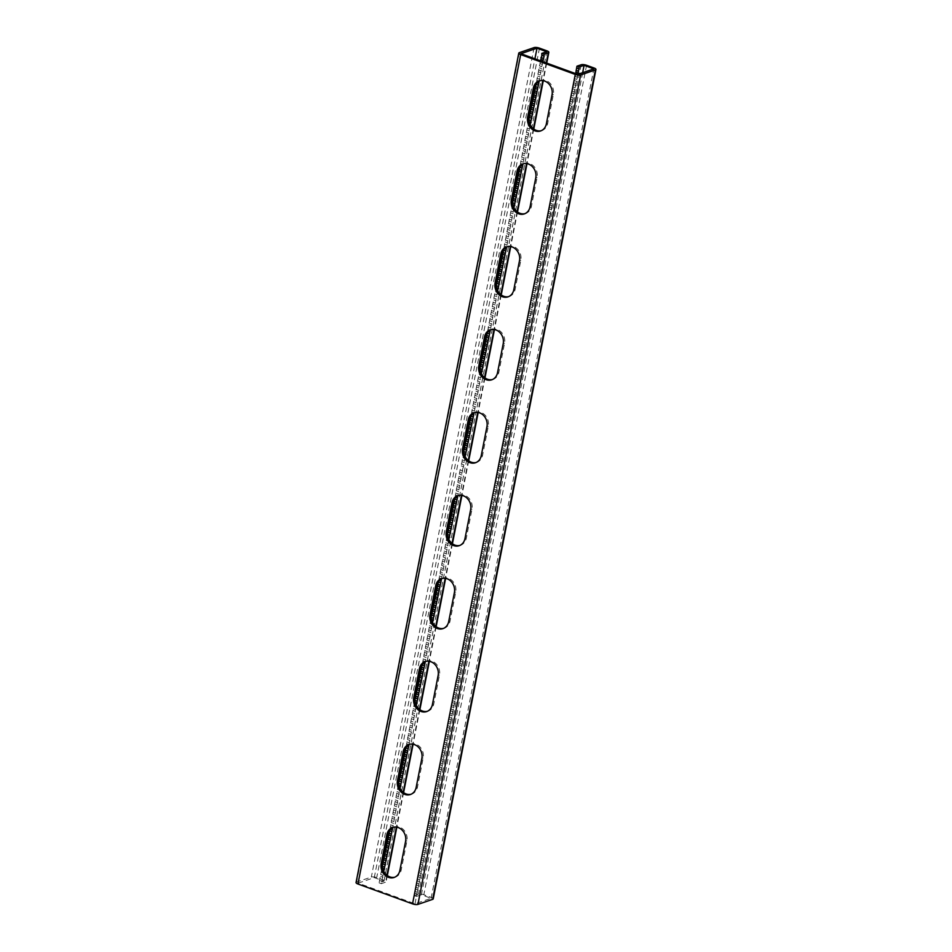 <?xml version="1.0" encoding="UTF-8"?>
<svg xmlns="http://www.w3.org/2000/svg" width="952" height="952" viewBox="0 0 952 952"><rect width="100%" height="100%" fill="white"/><g stroke="black" fill="none" stroke-linecap="round" stroke-linejoin="round"><path stroke-width="0.71" stroke-dasharray="4.76 3.57" d="M520.899 53.705L358.178 883.135L415.001 903.817L431.101 898.295L421.379 894.761L416.464 896.451L498.693 479.499L496.444 478.677L495.575 480.915L497.825 481.736M421.379 894.761L582.66 72.697M577.947 74.304L498.693 479.499M433.219 898.89A3.986 1.202 11.1 0 0 431.315 897.427L423.842 894.713A3.986 1.202 11.1 0 0 418.463 894.178L414.215 895.63L495.575 480.915M575.651 73.625L496.444 478.677M394.782 877.197A11.079 9.377 -108.9 0 0 395.473 876.994A11.079 9.377 -108.9 0 0 401.22 869.914L406.92 840.89A11.079 9.377 -108.9 0 0 403.731 829.906A11.079 9.377 -108.9 0 0 393.985 827.002A11.079 9.377 -108.9 0 0 393.319 827.264M411.062 794.254A11.079 9.377 -108.9 0 0 411.74 794.051A11.079 9.377 -108.9 0 0 417.5 786.971L423.188 757.947A11.079 9.377 -108.9 0 0 420.01 746.963A11.079 9.377 -108.9 0 0 410.252 744.059A11.079 9.377 -108.9 0 0 409.598 744.321M443.608 628.368A11.079 9.377 -108.9 0 0 444.286 628.165A11.079 9.377 -108.9 0 0 450.046 621.085L455.734 592.061A11.079 9.377 -108.9 0 0 452.557 581.077A11.079 9.377 -108.9 0 0 442.799 578.173A11.079 9.377 -108.9 0 0 442.144 578.435M459.875 545.425A11.079 9.377 -108.9 0 0 460.554 545.222A11.079 9.377 -108.9 0 0 466.313 538.142L472.013 509.118A11.079 9.377 -108.9 0 0 468.824 498.134A11.079 9.377 -108.9 0 0 459.078 495.23A11.079 9.377 -108.9 0 0 458.412 495.492M427.329 711.311A11.079 9.377 -108.9 0 0 428.019 711.108A11.079 9.377 -108.9 0 0 433.767 704.028L439.467 675.004A11.079 9.377 -108.9 0 0 436.278 664.02A11.079 9.377 -108.9 0 0 426.532 661.116A11.079 9.377 -108.9 0 0 425.865 661.378M415.001 903.817L577.733 74.387M539.772 80.777A11.079 9.377 71.1 0 1 540.438 80.515A11.079 9.377 71.1 0 1 550.197 83.419A11.079 9.377 71.1 0 1 553.374 94.403L547.674 123.427A11.079 9.377 71.1 0 1 541.926 130.507A11.079 9.377 71.1 0 1 541.248 130.71M523.505 163.72A11.079 9.377 71.1 0 1 524.159 163.458A11.079 9.377 71.1 0 1 533.917 166.362A11.079 9.377 71.1 0 1 537.106 177.346L531.406 206.37A11.079 9.377 71.1 0 1 525.647 213.45A11.079 9.377 71.1 0 1 524.968 213.653M490.958 329.606A11.079 9.377 71.1 0 1 491.613 329.344A11.079 9.377 71.1 0 1 501.371 332.248A11.079 9.377 71.1 0 1 504.56 343.232L498.86 372.256A11.079 9.377 71.1 0 1 493.1 379.336A11.079 9.377 71.1 0 1 492.422 379.539M474.691 412.549A11.079 9.377 71.1 0 1 475.345 412.287A11.079 9.377 71.1 0 1 485.103 415.191A11.079 9.377 71.1 0 1 488.281 426.175L482.593 455.199A11.079 9.377 71.1 0 1 476.833 462.279A11.079 9.377 71.1 0 1 476.155 462.482M507.226 246.663A11.079 9.377 71.1 0 1 507.892 246.401A11.079 9.377 71.1 0 1 517.65 249.305A11.079 9.377 71.1 0 1 520.827 260.289L515.139 289.313A11.079 9.377 71.1 0 1 509.38 296.393A11.079 9.377 71.1 0 1 508.701 296.596M431.101 898.295L593.822 68.865M417.333 894.214L415.084 893.392M417.273 892.298L415.024 891.488M414.215 895.63L416.464 896.451M419.772 881.778L417.523 880.957M419.713 879.862L417.476 879.041M418.904 884.003L416.655 883.194M420.582 877.625L418.344 876.804M420.522 875.709L418.285 874.9M421.391 873.484L419.154 872.663M421.343 871.568L419.094 870.747M422.212 869.331L419.963 868.51M422.152 867.415L419.915 866.606M423.021 865.189L420.784 864.368M422.974 863.274L420.724 862.452M423.842 861.036L421.593 860.215M423.783 859.12L421.534 858.311M424.651 856.895L422.402 856.074M424.592 854.979L422.355 854.158M425.461 852.742L423.223 851.921M425.413 850.826L423.164 850.017M426.282 848.601L424.033 847.78M426.222 846.685L423.985 845.864M427.091 844.448L424.854 843.627M427.031 842.532L424.794 841.723M427.9 840.307L425.663 839.486M427.853 838.391L425.603 837.57M428.721 836.153L426.472 835.332M428.662 834.238L426.425 833.428M429.53 832.012L427.293 831.191M429.483 830.096L427.234 829.275M430.352 827.859L428.102 827.038M430.292 825.943L428.043 825.134M431.161 823.718L428.912 822.897M431.101 821.802L428.864 820.981M431.97 819.565L429.733 818.744M431.922 817.649L429.673 816.84M432.791 815.424L430.542 814.603M432.732 813.508L430.482 812.687M433.6 811.271L431.363 810.449M433.541 809.355L431.304 808.546M434.409 807.129L432.172 806.308M434.362 805.213L432.113 804.392M435.231 802.976L432.981 802.155M435.171 801.06L432.934 800.251M436.04 798.835L433.803 798.014M435.98 796.919L433.743 796.098M436.861 794.682L434.612 793.861M436.801 792.766L434.552 791.957M437.67 790.541L435.421 789.72M437.611 788.625L435.373 787.804M438.479 786.388L436.242 785.567M438.432 784.472L436.183 783.663M439.3 782.246L437.051 781.425M439.241 780.331L436.992 779.509M440.11 778.093L437.872 777.272M440.05 776.178L437.813 775.368M440.919 773.952L438.682 773.131M440.871 772.036L438.622 771.215M441.74 769.799L439.491 768.978M441.68 767.883L439.443 767.074M442.549 765.658L440.312 764.837M442.49 763.742L440.252 762.921M443.37 761.505L441.121 760.684M443.311 759.589L441.062 758.78M444.179 757.364L441.93 756.543M444.12 755.448L441.883 754.627M444.989 753.211L442.751 752.389M444.941 751.295L442.692 750.485M445.81 749.069L443.561 748.248M445.75 747.153L443.501 746.332M446.619 744.916L444.382 744.095M446.559 743L444.322 742.191M447.428 740.775L445.191 739.954M447.38 738.859L445.131 738.038M448.249 736.622L446 735.801M448.19 734.706L445.952 733.897M449.058 732.481L446.821 731.66M448.999 730.565L446.762 729.744M449.88 728.328L447.63 727.506M449.82 726.412L447.571 725.602M450.689 724.186L448.44 723.365M450.629 722.27L448.392 721.449M451.498 720.033L449.261 719.212M451.45 718.117L449.201 717.296M452.319 715.892L450.07 715.071M452.26 713.976L450.01 713.155M453.128 711.739L450.891 710.918M453.069 709.823L450.832 709.002M453.937 707.598L451.7 706.777M453.89 705.682L451.641 704.861M454.758 703.445L452.509 702.624M454.699 701.529L452.462 700.708M455.568 699.303L453.33 698.482M455.508 697.388L453.271 696.567M456.389 695.15L454.14 694.329M456.329 693.234L454.08 692.413M457.198 691.009L454.949 690.188M457.138 689.093L454.901 688.272M458.007 686.856L455.77 686.035M457.96 684.94L455.71 684.119M458.828 682.715L456.579 681.894M458.769 680.799L456.52 679.978M459.637 678.562L457.4 677.741M459.578 676.646L457.341 675.825M460.447 674.421L458.209 673.599M460.399 672.505L458.15 671.684M461.268 670.267L459.019 669.446M461.208 668.352L458.971 667.531M462.077 666.126L459.84 665.305M462.017 664.21L459.78 663.389M462.898 661.973L460.649 661.152M462.839 660.057L460.589 659.236M463.707 657.832L461.458 657.011M463.648 655.916L461.411 655.095M464.517 653.679L462.279 652.858M464.469 651.763L462.22 650.942M465.338 649.526L463.088 648.717M465.278 647.622L463.029 646.801M466.147 645.385L463.91 644.563M466.087 643.469L463.85 642.648M466.956 641.231L464.719 640.422M466.908 639.327L464.659 638.506M467.777 637.09L465.528 636.269M467.718 635.174L465.48 634.353M468.586 632.937L466.349 632.128M468.527 631.033L466.29 630.212M469.407 628.796L467.158 627.975M469.348 626.88L467.099 626.059M470.217 624.643L467.967 623.834M470.157 622.739L467.92 621.918M471.026 620.502L468.789 619.681M470.978 618.586L468.729 617.765M471.847 616.349L469.598 615.539M471.787 614.445L469.538 613.623M472.656 612.207L470.407 611.386M472.597 610.292L470.359 609.47M473.465 608.054L471.228 607.245M473.418 606.15L471.169 605.329M474.286 603.913L472.037 603.092M474.227 601.997L471.99 601.176M475.096 599.76L472.858 598.951M475.036 597.856L472.799 597.035M475.905 595.619L473.668 594.798M475.857 593.703L473.608 592.882M476.726 591.466L474.477 590.657M476.666 589.562L474.429 588.741M477.535 587.324L475.298 586.503M477.487 585.409L475.238 584.587M478.356 583.171L476.107 582.362M478.297 581.267L476.048 580.446M479.165 579.03L476.916 578.209M479.106 577.114L476.869 576.293M479.975 574.877L477.737 574.068M479.927 572.973L477.678 572.152M480.796 570.736L478.547 569.915M480.736 568.82L478.499 567.999M481.605 566.583L479.368 565.774M481.545 564.679L479.308 563.858M482.414 562.442L480.177 561.62M482.367 560.526L480.117 559.705M483.235 558.288L480.986 557.479M483.176 556.385L480.938 555.563M484.044 554.147L481.807 553.326M483.997 552.231L481.748 551.41M484.865 549.994L482.616 549.185M484.806 548.09L482.557 547.269M485.675 545.853L483.426 545.032M485.615 543.937L483.378 543.116M486.484 541.7L484.247 540.891M486.436 539.796L484.187 538.975M487.305 537.559L485.056 536.738M487.245 535.643L484.996 534.822M488.114 533.406L485.877 532.596M488.055 531.502L485.817 530.68M488.923 529.264L486.686 528.443M488.876 527.348L486.627 526.527M489.745 525.111L487.495 524.302M489.685 523.207L487.448 522.386M490.554 520.97L488.317 520.149M490.494 519.054L488.257 518.233M491.375 516.817L489.126 516.008M491.315 514.913L489.066 514.092M492.184 512.676L489.935 511.855M492.125 510.76L489.887 509.939M492.993 508.523L490.756 507.713M492.946 506.619L490.697 505.798M493.814 504.382L491.565 503.56M493.755 502.466L491.506 501.644M494.623 500.228L492.386 499.419M494.564 498.324L492.327 497.503M495.433 496.087L493.195 495.266M495.385 494.171L493.136 493.35M496.254 491.934L494.005 491.125M496.194 490.03L493.957 489.209M497.063 487.793L494.826 486.972M497.003 485.877L494.766 485.056M497.884 483.64L495.635 482.831M418.142 890.072L415.893 889.251M418.083 888.156L415.845 887.335M418.951 885.919L416.714 885.098M358.178 883.135L374.267 877.613L383.989 881.159L379.075 882.837L382.335 866.225M389.689 830.406L398.614 783.282M405.968 747.463L414.882 700.339M422.236 664.52L431.161 617.396M438.515 581.577L447.428 534.453M454.782 498.634L460.435 468.122L461.303 465.897L463.553 466.706L462.684 468.943L460.435 468.122M463.707 451.51L461.303 465.897M479.975 368.567L471.062 415.691M496.254 285.624L487.329 332.748M512.521 202.681L503.608 249.805M528.8 119.738L519.875 166.862M540.51 60.833L536.143 83.919M383.989 881.159L546.722 51.729M356.048 882.54A3.986 1.202 -168.9 0 1 356.607 882.087L371.351 877.03A3.986 1.202 -168.9 0 1 376.73 877.566L384.215 880.291A3.986 1.202 -168.9 0 1 386.107 881.742A3.986 1.202 -168.9 0 1 385.56 882.207L381.312 883.658L383.763 871.306M542.759 61.654L539.213 81.027L536.976 80.206M530.216 124.819L522.945 163.97L520.696 163.149M513.937 207.762L506.654 246.949M497.67 290.705L490.399 329.856L488.162 329.035M481.391 373.648L474.108 412.835M465.123 456.591L463.553 466.706M455.615 494.921L457.852 495.742L462.684 468.943M441.561 578.721L448.856 539.534M423.069 660.807L425.306 661.628L432.577 622.477M409.015 744.607L416.31 705.42M390.522 826.693L392.76 827.514L400.03 788.363M374.267 877.613L534.917 58.798M379.943 880.612L382.18 881.421M379.884 878.696L382.133 879.505M381.312 883.658L379.075 882.837M381.514 870.402L383.704 871.199M389.654 828.93L390.582 829.263M390.463 824.777L392.712 825.598M391.332 822.552L393.581 823.361M391.272 820.636L393.521 821.445M392.153 818.399L394.39 819.22M392.093 816.483L394.33 817.304M392.962 814.257L395.199 815.067M392.902 812.342L395.151 813.151M393.771 810.104L396.02 810.926M393.723 808.188L395.961 809.01M394.592 805.963L396.829 806.772M394.533 804.047L396.77 804.856M395.401 801.81L397.65 802.631M395.342 799.894L397.591 800.715M396.21 797.669L398.46 798.478M396.163 795.753L398.4 796.562M397.032 793.516L399.269 794.337M396.972 791.6L399.221 792.421M397.841 789.375L400.09 790.184M397.781 787.459L399.971 788.256M405.921 745.987L406.849 746.32M406.79 743.75L409.039 744.571M406.742 741.834L408.979 742.655M407.611 739.609L409.848 740.418M407.551 737.693L409.788 738.502M408.42 735.456L410.657 736.277M408.36 733.54L410.609 734.361M409.229 731.314L411.478 732.124M409.182 729.399L411.419 730.208M410.05 727.161L412.287 727.982M409.991 725.245L412.24 726.067M410.859 723.02L413.108 723.829M410.8 721.104L413.049 721.913M411.669 718.867L413.918 719.688M411.621 716.951L413.858 717.772M412.49 714.726L414.727 715.535M412.43 712.81L414.679 713.619M413.299 710.573L415.548 711.394M413.239 708.657L415.488 709.478M414.12 706.432L416.357 707.241M414.06 704.516L416.25 705.313M422.2 663.044L423.128 663.377M423.009 658.891L425.247 659.712M423.878 656.666L426.127 657.475M423.818 654.75L426.068 655.559M424.687 652.513L426.936 653.334M424.64 650.597L426.877 651.418M425.508 648.371L427.745 649.181M425.449 646.456L427.698 647.265M426.317 644.218L428.567 645.039M426.258 642.303L428.507 643.124M427.139 640.077L429.376 640.886M427.079 638.161L429.316 638.971M427.948 635.924L430.185 636.745M427.888 634.008L430.137 634.829M428.757 631.783L431.006 632.592M428.709 629.867L430.947 630.676M429.578 627.63L431.815 628.451M429.519 625.714L431.756 626.535M430.387 623.489L432.636 624.298M430.328 621.573L432.517 622.37M438.467 580.101L439.396 580.434M439.336 577.864L441.585 578.685M439.277 575.948L441.526 576.769M440.157 573.723L442.394 574.532M440.098 571.807L442.335 572.616M440.966 569.57L443.204 570.391M440.907 567.654L443.156 568.475M441.776 565.428L444.025 566.238M441.728 563.513L443.965 564.322M442.597 561.275L444.834 562.096M442.537 559.36L444.774 560.181M443.406 557.134L445.655 557.943M443.346 555.218L445.595 556.028M444.215 552.981L446.464 553.802M444.167 551.065L446.405 551.886M445.036 548.84L447.273 549.649M444.977 546.924L447.226 547.733M445.845 544.687L448.094 545.508M445.786 542.771L448.035 543.592M446.666 540.546L448.904 541.355M446.607 538.63L448.797 539.427M454.747 497.158L455.663 497.491M455.556 493.005L457.793 493.826M456.424 490.78L458.662 491.589M456.365 488.864L458.614 489.673M457.234 486.627L459.483 487.448M457.186 484.711L459.423 485.532M458.055 482.485L460.292 483.295M457.995 480.57L460.244 481.379M458.864 478.332L461.113 479.153M458.805 476.416L461.054 477.238M459.673 474.191L461.922 475M459.626 472.275L461.863 473.084M460.494 470.038L462.731 470.859M380.752 876.459L383.002 877.28M380.705 874.543L382.942 875.364M381.573 872.318L383.811 873.127M576.805 81.372L574.556 80.551M575.936 83.597L573.687 82.788M576.745 79.456L574.508 78.635M575.984 85.513L573.747 84.704M575.115 87.751L572.878 86.929M575.175 89.666L572.937 88.845M574.306 91.892L572.057 91.083M574.365 93.808L572.116 92.999M573.497 96.045L571.248 95.224M573.544 97.961L571.307 97.14M572.676 100.186L570.438 99.377M572.735 102.102L570.486 101.293M571.866 104.339L569.617 103.518M571.926 106.255L569.677 105.434M571.045 108.48L568.808 107.671M571.105 110.396L568.868 109.587M570.236 112.633L567.999 111.812M570.296 114.549L568.047 113.728M569.427 116.775L567.178 115.965M569.475 118.691L567.237 117.881M568.606 120.928L566.369 120.107M568.665 122.844L566.428 122.023M567.797 125.069L565.548 124.26M567.856 126.985L565.607 126.176M566.987 129.222L564.738 128.401M567.035 131.138L564.798 130.317M566.166 133.363L563.929 132.554M566.226 135.279L563.977 134.47M565.357 137.516L563.108 136.695M565.417 139.432L563.168 138.611M564.536 141.658L562.299 140.848M564.596 143.573L562.358 142.764M563.727 145.811L561.49 144.99M563.786 147.727L561.537 146.905M562.918 149.952L560.668 149.143M562.965 151.868L560.728 151.059M562.096 154.105L559.859 153.284M562.156 156.021L559.919 155.2M561.287 158.246L559.038 157.437M561.347 160.162L559.098 159.353M560.478 162.399L558.229 161.578M560.526 164.315L558.288 163.494M559.657 166.54L557.42 165.731M559.716 168.456L557.467 167.647M558.848 170.694L556.599 169.873M558.907 172.609L556.658 171.788M558.027 174.835L555.789 174.026M558.086 176.751L555.849 175.941M557.217 178.988L554.98 178.167M557.277 180.904L555.028 180.083M556.408 183.129L554.159 182.32M556.456 185.045L554.219 184.236M555.587 187.282L553.35 186.461M555.647 189.198L553.409 188.377M554.778 191.423L552.529 190.614M554.837 193.339L552.588 192.53M553.969 195.576L551.72 194.755M554.016 197.492L551.779 196.671M553.148 199.718L550.91 198.909M553.207 201.634L550.958 200.824M552.338 203.871L550.089 203.05M552.398 205.787L550.149 204.966M551.517 208.012L549.28 207.203M551.577 209.928L549.34 209.119M550.708 212.165L548.471 211.344M550.768 214.081L548.519 213.26M549.899 216.306L547.65 215.497M549.947 218.222L547.709 217.413M549.078 220.459L546.841 219.638M549.137 222.375L546.9 221.554M548.269 224.601L546.02 223.791M548.328 226.516L546.079 225.707M547.459 228.754L545.21 227.933M547.507 230.67L545.27 229.849M546.638 232.895L544.401 232.086M546.698 234.811L544.449 234.002M545.829 237.048L543.58 236.227M545.889 238.964L543.64 238.143M545.008 241.189L542.771 240.38M545.068 243.105L542.83 242.296M544.199 245.342L541.962 244.521M544.258 247.258L542.009 246.437M543.39 249.483L541.141 248.674M543.437 251.399L541.2 250.59M542.569 253.637L540.331 252.815M542.628 255.552L540.391 254.731M541.759 257.778L539.51 256.969M541.819 259.694L539.57 258.885M540.95 261.931L538.701 261.11M540.998 263.847L538.761 263.026M540.129 266.072L537.892 265.263M540.189 267.988L537.939 267.179M539.32 270.225L537.071 269.404M539.379 272.141L537.13 271.32M538.511 274.366L536.262 273.557M538.558 276.282L536.321 275.473M537.69 278.519L535.452 277.698M537.749 280.435L535.5 279.614M536.88 282.661L534.631 281.851M536.928 284.577L534.691 283.767M536.059 286.814L533.822 285.993M536.119 288.73L533.882 287.909M535.25 290.955L533.013 290.146M535.31 292.871L533.06 292.062M534.441 295.108L532.192 294.287M534.488 297.024L532.251 296.203M533.62 299.249L531.383 298.44M533.679 301.165L531.43 300.356M532.811 303.402L530.562 302.581M532.87 305.318L530.621 304.497M532.001 307.544L529.752 306.734M532.049 309.459L529.812 308.65M531.18 311.697L528.943 310.876M531.24 313.613L528.991 312.791M530.371 315.838L528.122 315.029M530.419 317.754L528.182 316.945M529.55 319.991L527.313 319.17M529.61 321.907L527.372 321.086M528.741 324.132L526.504 323.323M528.8 326.048L526.551 325.239M527.932 328.285L525.683 327.464M527.979 330.201L525.742 329.38M527.111 332.427L524.873 331.617M527.17 334.342L524.921 333.533M526.301 336.58L524.052 335.758M526.361 338.495L524.112 337.674M525.492 340.721L523.243 339.912M525.54 342.637L523.303 341.827M524.671 344.874L522.434 344.053M524.731 346.79L522.481 345.969M523.862 349.027L521.613 348.206M523.921 350.931L521.672 350.122M523.041 353.168L520.803 352.347M523.1 355.084L520.863 354.263M522.231 357.321L519.994 356.5M522.291 359.225L520.042 358.416M521.422 361.462L519.173 360.641M521.47 363.378L519.233 362.557M520.601 365.616L518.364 364.794M520.661 367.52L518.423 366.71M519.792 369.757L517.543 368.936M519.851 371.673L517.602 370.852M518.983 373.91L516.734 373.089M519.03 375.814L516.793 375.005M518.162 378.051L515.924 377.23M518.221 379.967L515.972 379.146M517.352 382.204L515.103 381.383M517.412 384.108L515.163 383.299M516.531 386.345L514.294 385.524M516.591 388.261L514.354 387.44M515.722 390.498L513.485 389.677M515.782 392.402L513.533 391.593M514.913 394.64L512.664 393.819M514.961 396.556L512.723 395.734M514.092 398.793L511.855 397.972M514.151 400.697L511.914 399.888M513.283 402.934L511.034 402.113M513.342 404.85L511.093 404.029M512.473 407.087L510.224 406.266M512.521 408.991L510.284 408.182M511.652 411.228L509.415 410.407M511.712 413.144L509.463 412.323M510.843 415.381L508.594 414.56M510.903 417.285L508.654 416.476M510.022 419.523L507.785 418.702M510.082 421.438L507.844 420.617M509.213 423.676L506.976 422.855M509.272 425.58L507.023 424.77M508.404 427.817L506.155 426.996M508.451 429.733L506.214 428.912M507.583 431.97L505.345 431.149M507.642 433.874L505.405 433.065M506.773 436.111L504.524 435.29M506.833 438.027L504.584 437.206M505.964 440.264L503.715 439.443M506.012 442.168L503.775 441.359M505.143 444.405L502.906 443.584M505.203 446.321L502.953 445.5M504.334 448.559L502.085 447.737M504.393 450.463L502.144 449.653M503.513 452.7L501.276 451.879M503.572 454.616L501.335 453.795M502.704 456.853L500.466 456.032M502.763 458.757L500.514 457.948M501.894 460.994L499.645 460.173M501.942 462.91L499.705 462.089M501.073 465.147L498.836 464.326M501.133 467.051L498.896 466.242M500.264 469.288L498.015 468.467M500.324 471.204L498.075 470.383M499.455 473.442L497.206 472.62M499.502 475.345L497.265 474.536M498.634 477.583L496.397 476.762M577.555 75.303L575.317 74.494M577.614 77.219L575.377 76.41M539.415 67.77L541.664 68.58M538.546 69.996L540.784 70.817M539.356 65.855L541.605 66.664M538.606 71.912L540.843 72.733M537.737 74.149L539.974 74.958M537.785 76.065L540.034 76.874M536.916 78.29L539.165 79.111M536.107 82.443L537.035 82.776M527.967 123.915L530.157 124.712M528.027 125.831L530.264 126.64M527.158 128.056L529.395 128.877M527.206 129.972L529.455 130.793M526.337 132.209L528.586 133.018M526.397 134.125L528.646 134.934M525.528 136.35L527.765 137.171M525.587 138.266L527.824 139.087M524.719 140.503L526.956 141.312M524.766 142.419L527.015 143.228M523.897 144.644L526.147 145.466M523.957 146.56L526.194 147.381M523.088 148.798L525.325 149.607M523.148 150.714L525.385 151.523M522.267 152.939L524.516 153.76M522.327 154.855L524.576 155.676M521.458 157.092L523.707 157.901M521.517 159.008L523.755 159.817M520.649 161.233L522.886 162.054M519.828 165.386L520.756 165.719M511.7 206.858L513.89 207.655M511.748 208.774L513.997 209.583M510.879 210.999L513.128 211.82M510.938 212.915L513.176 213.736M510.07 215.152L512.307 215.961M510.129 217.068L512.366 217.877M509.26 219.293L511.498 220.114M509.308 221.209L511.557 222.03M508.439 223.446L510.688 224.255M508.499 225.362L510.736 226.171M507.63 227.587L509.867 228.409M507.678 229.503L509.927 230.325M506.809 231.741L509.058 232.55M506.869 233.656L509.118 234.466M506 235.882L508.249 236.703M506.059 237.798L508.297 238.619M505.191 240.035L507.428 240.844M505.238 241.951L507.487 242.76M504.37 244.176L506.619 244.997M504.429 246.092L506.678 246.913M503.56 248.329L504.489 248.662M495.421 289.801L497.61 290.598M495.48 291.717L497.717 292.526M494.612 293.942L496.849 294.763M494.671 295.858L496.908 296.679M493.79 298.095L496.04 298.904M493.85 300.011L496.099 300.82M492.981 302.236L495.23 303.057M493.041 304.152L495.278 304.973M492.172 306.389L494.409 307.198M492.22 308.305L494.469 309.114M491.351 310.53L493.6 311.352M491.41 312.446L493.66 313.267M490.542 314.684L492.779 315.493M490.601 316.599L492.838 317.409M489.733 318.825L491.97 319.646M489.78 320.741L492.029 321.562M488.911 322.978L491.161 323.787M488.971 324.894L491.208 325.703M488.102 327.119L490.339 327.94M487.281 331.272L488.209 331.605M479.153 372.744L481.343 373.541M479.201 374.66L481.45 375.469M478.332 376.885L480.582 377.706M478.392 378.801L480.641 379.622M477.523 381.038L479.76 381.847M477.583 382.954L479.82 383.763M476.714 385.179L478.951 386M476.762 387.095L479.011 387.916M475.893 389.332L478.142 390.142M475.952 391.248L478.19 392.057M475.084 393.473L477.321 394.295M475.143 395.389L477.38 396.21M474.263 397.627L476.512 398.436M474.322 399.542L476.571 400.352M473.453 401.768L475.702 402.589M473.513 403.684L475.75 404.505M472.644 405.921L474.881 406.73M472.692 407.837L474.941 408.646M471.823 410.062L474.072 410.883M471.883 411.978L474.132 412.799M471.014 414.215L471.942 414.548M462.874 455.687L465.064 456.484M462.934 457.603L465.171 458.412M462.065 459.828L464.302 460.649M462.125 461.744L464.362 462.565M461.256 463.981L463.493 464.79M540.177 61.701L542.414 62.523M540.224 63.617L542.473 64.438M581.196 64.748L418.463 894.178M594.048 67.997L431.315 897.427M586.563 65.283L423.842 894.713M401.22 869.914L399.888 870.378M406.92 840.89L405.576 841.342M433.767 704.028L432.422 704.492M439.467 675.004L438.122 675.456M450.046 621.085L448.701 621.549M455.734 592.061L454.401 592.513M466.313 538.142L464.969 538.606M472.013 509.118L470.669 509.57M417.5 786.971L416.155 787.435M423.188 757.947L421.855 758.399M546.293 62.939L542.83 80.623M533.382 128.734L526.551 163.565M517.115 211.677L510.284 246.508M500.835 294.632L494.005 329.452M484.568 377.575L477.737 412.394M468.301 460.518L461.458 495.337M452.022 543.461L445.191 578.28M435.754 626.404L428.912 661.223M419.475 709.347L412.644 744.167M403.208 792.29L396.377 827.109M386.928 875.233L385.56 882.207M519.328 52.657L356.607 882.087M534.084 47.6L371.351 877.03M539.463 48.136L376.73 877.566M546.936 50.861L384.215 880.291M553.374 94.403L552.029 94.855M547.674 123.427L546.341 123.891M520.827 260.289L519.483 260.741M515.139 289.313L513.794 289.777M504.56 343.232L503.215 343.684M498.86 372.256L497.515 372.72M488.281 426.175L486.936 426.627M482.593 455.199L481.248 455.663M537.106 177.346L535.762 177.798M531.406 206.37L530.062 206.834M394.128 877.458L395.473 876.994M392.64 827.466L393.985 827.002M426.674 711.572L428.019 711.108M425.187 661.581L426.532 661.116M442.942 628.629L444.286 628.165M441.454 578.637L442.799 578.173M459.221 545.686L460.554 545.222M457.733 495.695L459.078 495.23M410.395 794.515L411.74 794.051M408.908 744.523L410.252 744.059M546.722 63.094L543.271 80.694M533.786 129.044L527.003 163.637M517.507 211.987L510.724 246.58M501.24 294.93L494.457 329.523M484.973 377.873L478.178 412.466M468.693 460.816L461.91 495.409M452.426 543.759L445.631 578.352M436.147 626.702L429.364 661.295M419.88 709.645L413.085 744.238M403.6 792.588L396.817 827.181M387.333 875.531L386.107 881.742M539.094 80.979L540.438 80.515M540.581 130.971L541.926 130.507M506.547 246.865L507.892 246.401M508.035 296.857L509.38 296.393M490.28 329.808L491.613 329.344M491.767 379.8L493.1 379.336M474.001 412.752L475.345 412.287M475.488 462.743L476.833 462.279M522.827 163.922L524.159 163.458M524.314 213.914L525.647 213.45"/><path stroke-width="1.43" d="M582.66 72.697L584.1 65.331L579.185 67.009L577.947 74.304M534.917 58.798L536.999 48.183L546.722 51.729L541.795 53.407L541.855 55.323L544.104 56.144L544.044 54.228L548.293 52.765A3.986 1.202 -168.9 0 0 548.84 52.312A3.986 1.202 -168.9 0 0 546.936 50.861L539.463 48.136A3.986 1.202 -168.9 0 0 534.084 47.6L519.328 52.657A3.986 1.202 -168.9 0 0 518.78 53.11A3.986 1.202 -168.9 0 0 520.684 54.573L575.27 74.434A3.986 1.202 11.1 0 0 580.649 74.97L595.393 69.912A3.986 1.202 11.1 0 0 595.952 69.46A3.986 1.202 11.1 0 0 594.048 67.997L586.563 65.283A3.986 1.202 11.1 0 0 581.196 64.748L576.948 66.2L575.651 73.625M393.319 827.264A11.079 9.377 -108.9 0 0 388.226 834.083L386.881 834.547L381.193 863.571A11.079 9.377 -108.9 0 0 384.37 874.555A11.079 9.377 -108.9 0 0 394.128 877.458A11.079 9.377 -108.9 0 0 399.888 870.378L405.576 841.342A11.079 9.377 -108.9 0 0 402.398 830.37A11.079 9.377 -108.9 0 0 392.64 827.466A11.079 9.377 -108.9 0 0 386.881 834.547M394.782 877.197A11.079 9.377 -108.9 0 1 382.525 863.119L388.226 834.083M409.598 744.321A11.079 9.377 -108.9 0 0 404.493 751.14L403.16 751.604L397.46 780.628A11.079 9.377 -108.9 0 0 400.649 791.612A11.079 9.377 -108.9 0 0 410.395 794.515A11.079 9.377 -108.9 0 0 416.155 787.435L421.855 758.399A11.079 9.377 -108.9 0 0 418.666 747.427A11.079 9.377 -108.9 0 0 408.908 744.523A11.079 9.377 -108.9 0 0 403.16 751.604M411.062 794.254A11.079 9.377 -108.9 0 1 398.805 780.176L404.493 751.14M442.144 578.435A11.079 9.377 -108.9 0 0 437.039 585.254L435.707 585.718L430.007 614.742A11.079 9.377 -108.9 0 0 433.196 625.726A11.079 9.377 -108.9 0 0 442.942 628.629A11.079 9.377 -108.9 0 0 448.701 621.549L454.401 592.513A11.079 9.377 -108.9 0 0 451.212 581.541A11.079 9.377 -108.9 0 0 441.454 578.637A11.079 9.377 -108.9 0 0 435.707 585.718M443.608 628.368A11.079 9.377 -108.9 0 1 431.351 614.29L437.039 585.254M458.412 495.492A11.079 9.377 -108.9 0 0 453.319 502.311L451.974 502.775L446.286 531.799A11.079 9.377 -108.9 0 0 449.463 542.783A11.079 9.377 -108.9 0 0 459.221 545.686A11.079 9.377 -108.9 0 0 464.969 538.606L470.669 509.57A11.079 9.377 -108.9 0 0 467.492 498.598A11.079 9.377 -108.9 0 0 457.733 495.695A11.079 9.377 -108.9 0 0 451.974 502.775M459.875 545.425A11.079 9.377 -108.9 0 1 447.618 531.347L453.319 502.311M425.865 661.378A11.079 9.377 -108.9 0 0 420.772 668.197L419.427 668.661L413.739 697.685A11.079 9.377 -108.9 0 0 416.916 708.669A11.079 9.377 -108.9 0 0 426.674 711.572A11.079 9.377 -108.9 0 0 432.422 704.492L438.122 675.456A11.079 9.377 -108.9 0 0 434.945 664.484A11.079 9.377 -108.9 0 0 425.187 661.581A11.079 9.377 -108.9 0 0 419.427 668.661M427.329 711.311A11.079 9.377 -108.9 0 1 415.072 697.233L420.772 668.197M536.999 48.183L520.899 53.705L577.733 74.387L593.822 68.865L584.1 65.331M541.248 130.71A11.079 9.377 71.1 0 1 528.991 116.632L527.646 117.084L533.334 88.06A11.079 9.377 71.1 0 1 539.094 80.979A11.079 9.377 71.1 0 1 548.852 83.883A11.079 9.377 71.1 0 1 552.029 94.855L546.341 123.891A11.079 9.377 71.1 0 1 540.581 130.971A11.079 9.377 71.1 0 1 530.823 128.068A11.079 9.377 71.1 0 1 527.646 117.084M528.991 116.632L534.679 87.596A11.079 9.377 71.1 0 1 539.772 80.777M524.968 213.653A11.079 9.377 71.1 0 1 512.712 199.575L511.367 200.027L517.067 171.003A11.079 9.377 71.1 0 1 522.827 163.922A11.079 9.377 71.1 0 1 532.573 166.826A11.079 9.377 71.1 0 1 535.762 177.798L530.062 206.834A11.079 9.377 71.1 0 1 524.314 213.914A11.079 9.377 71.1 0 1 514.556 211.011A11.079 9.377 71.1 0 1 511.367 200.027M512.712 199.575L518.412 170.539A11.079 9.377 71.1 0 1 523.505 163.72M492.422 379.539A11.079 9.377 71.1 0 1 480.165 365.461L478.82 365.913L484.52 336.889A11.079 9.377 71.1 0 1 490.28 329.808A11.079 9.377 71.1 0 1 500.026 332.712A11.079 9.377 71.1 0 1 503.215 343.684L497.515 372.72A11.079 9.377 71.1 0 1 491.767 379.8A11.079 9.377 71.1 0 1 482.01 376.897A11.079 9.377 71.1 0 1 478.82 365.913M480.165 365.461L485.865 336.425A11.079 9.377 71.1 0 1 490.958 329.606M476.155 462.482A11.079 9.377 71.1 0 1 463.898 448.404L462.553 448.856L468.253 419.832A11.079 9.377 71.1 0 1 474.001 412.752A11.079 9.377 71.1 0 1 483.759 415.655A11.079 9.377 71.1 0 1 486.936 426.627L481.248 455.663A11.079 9.377 71.1 0 1 475.488 462.743A11.079 9.377 71.1 0 1 465.742 459.84A11.079 9.377 71.1 0 1 462.553 448.856M463.898 448.404L469.586 419.368A11.079 9.377 71.1 0 1 474.691 412.549M508.701 296.596A11.079 9.377 71.1 0 1 496.444 282.518L495.099 282.97L500.8 253.946A11.079 9.377 71.1 0 1 506.547 246.865A11.079 9.377 71.1 0 1 516.305 249.769A11.079 9.377 71.1 0 1 519.483 260.741L513.794 289.777A11.079 9.377 71.1 0 1 508.035 296.857A11.079 9.377 71.1 0 1 498.277 293.954A11.079 9.377 71.1 0 1 495.099 282.97M496.444 282.518L502.132 253.482A11.079 9.377 71.1 0 1 507.226 246.663M520.684 54.573L357.952 884.003L412.537 903.864A3.986 1.202 11.1 0 0 417.916 904.4L432.672 899.342A3.986 1.202 11.1 0 0 433.219 898.89L595.952 69.46M382.335 866.225L389.689 830.406M398.614 783.282L405.968 747.463M414.882 700.339L422.236 664.52M431.161 617.396L438.515 581.577M447.428 534.453L454.782 498.634M471.062 415.691L463.707 451.51M487.329 332.748L479.975 368.567M503.608 249.805L496.254 285.624M519.875 166.862L512.521 202.681M536.143 83.919L528.8 119.738M541.855 55.323L540.51 60.833M383.763 871.306L392.748 827.55M544.104 56.144L542.759 61.654M539.201 81.063L530.216 124.819M522.934 164.006L513.937 207.762M506.654 246.949L497.67 290.705M490.387 329.892L481.391 373.648M474.108 412.835L465.123 456.591M448.856 539.534L457.841 495.778M432.577 622.477L441.561 578.721M416.31 705.42L425.294 661.664M400.03 788.363L409.015 744.607M357.952 884.003A3.986 1.202 -168.9 0 1 356.048 882.54L518.78 53.11M382.644 868.26L384.632 868.986M382.347 866.26L384.572 867.07M383.192 864.023L385.441 864.832M383.144 862.107L385.382 862.917M384.013 859.87L386.25 860.691M383.953 857.954L386.203 858.775M384.822 855.729L387.071 856.538M384.763 853.813L387.012 854.622M385.643 851.576L387.88 852.397M385.584 849.66L387.821 850.481M386.452 847.435L388.69 848.244M386.393 845.519L388.642 846.328M387.262 843.282L389.511 844.103M387.214 841.366L389.451 842.187M388.083 839.14L390.32 839.95M388.023 837.224L390.26 838.034M388.892 834.987L391.141 835.808M388.832 833.071L391.082 833.892M389.701 830.846L391.95 831.655M390.582 829.263L391.891 829.739M398.912 785.317L400.899 786.043M398.614 783.317L400.84 784.127M399.471 781.08L401.708 781.889M399.412 779.164L401.661 779.974M400.28 776.927L402.529 777.748M400.233 775.011L402.47 775.832M401.101 772.786L403.339 773.595M401.042 770.87L403.279 771.679M401.911 768.633L404.148 769.454M401.851 766.717L404.1 767.538M402.72 764.492L404.969 765.301M402.672 762.576L404.909 763.385M403.541 760.339L405.778 761.16M403.481 758.423L405.73 759.244M404.35 756.197L406.599 757.007M404.291 754.281L406.54 755.091M405.159 752.044L407.408 752.865M405.112 750.128L407.349 750.949M405.98 747.903L408.218 748.712M406.849 746.32L408.17 746.796M415.191 702.374L417.166 703.1M414.882 700.374L417.119 701.184M415.738 698.137L417.987 698.947M415.691 696.221L417.928 697.031M416.56 693.984L418.797 694.805M416.5 692.068L418.737 692.889M417.369 689.843L419.618 690.652M417.309 687.927L419.558 688.736M418.178 685.69L420.427 686.511M418.13 683.774L420.368 684.595M418.999 681.549L421.236 682.358M418.94 679.633L421.189 680.442M419.808 677.396L422.057 678.217M419.749 675.48L421.998 676.301M420.629 673.254L422.867 674.064M420.57 671.338L422.807 672.148M421.438 669.101L423.676 669.922M421.379 667.185L423.628 668.006M422.248 664.96L424.497 665.769M423.128 663.377L424.437 663.853M431.458 619.431L433.446 620.157M431.161 617.432L433.386 618.241M432.018 615.194L434.255 616.003M431.958 613.278L434.207 614.088M432.827 611.041L435.076 611.862M432.767 609.125L435.016 609.946M433.648 606.9L435.885 607.709M433.588 604.984L435.826 605.793M434.457 602.747L436.694 603.568M434.398 600.831L436.647 601.652M435.266 598.606L437.515 599.415M435.219 596.69L437.456 597.499M436.087 594.453L438.325 595.274M436.028 592.537L438.265 593.358M436.897 590.311L439.146 591.121M436.837 588.395L439.086 589.205M437.706 586.158L439.955 586.979M437.658 584.242L439.895 585.063M438.527 582.017L440.764 582.826M439.396 580.434L440.716 580.91M447.737 536.488L449.713 537.214M447.428 534.488L449.665 535.298M448.285 532.251L450.534 533.06M448.237 530.335L450.474 531.145M449.106 528.098L451.343 528.919M449.046 526.182L451.284 527.003M449.915 523.957L452.164 524.766M449.856 522.041L452.105 522.85M450.724 519.804L452.973 520.625M450.677 517.888L452.914 518.709M451.545 515.663L453.783 516.472M451.486 513.747L453.735 514.556M452.355 511.51L454.604 512.331M452.295 509.594L454.544 510.415M453.164 507.368L455.413 508.178M453.116 505.452L455.353 506.262M453.985 503.215L456.222 504.036M453.925 501.299L456.175 502.12M454.794 499.074L457.043 499.883M455.663 497.491L456.984 497.967M579.244 68.925L576.995 68.116M578.376 71.162L576.127 70.341M576.948 66.2L579.185 67.009M578.435 73.078L576.186 72.257M540.986 57.56L543.235 58.369M544.044 54.228L541.795 53.407M537.035 82.776L538.344 83.252M536.166 84.359L538.404 85.168M535.286 86.584L537.535 87.406M535.345 88.5L537.594 89.321M534.477 90.737L536.726 91.547M534.536 92.653L536.773 93.463M533.667 94.879L535.905 95.7M533.715 96.795L535.964 97.616M532.846 99.032L535.095 99.841M532.906 100.948L535.155 101.757M532.037 103.173L534.274 103.994M532.097 105.089L534.334 105.91M531.228 107.326L533.465 108.135M531.275 109.242L533.525 110.051M530.407 111.467L532.656 112.288M530.466 113.383L532.703 114.204M529.598 115.62L531.835 116.43M529.657 117.536L531.894 118.346M528.8 119.773L531.026 120.583M529.098 121.773L531.085 122.499M520.756 165.719L522.077 166.195M519.887 167.302L522.136 168.111M519.018 169.527L521.268 170.349M519.078 171.443L521.315 172.264M518.209 173.68L520.447 174.49M518.257 175.596L520.506 176.406M517.388 177.822L519.637 178.643M517.448 179.738L519.685 180.559M516.579 181.975L518.816 182.784M516.638 183.891L518.876 184.7M515.77 186.116L518.007 186.937M515.817 188.032L518.067 188.853M514.949 190.269L517.198 191.078M515.008 192.185L517.245 192.994M514.139 194.41L516.377 195.231M514.187 196.326L516.436 197.147M513.318 198.563L515.567 199.373M513.378 200.479L515.627 201.288M512.521 202.716L514.758 203.526M512.819 204.716L514.806 205.442M504.489 248.662L505.798 249.138M503.62 250.245L505.857 251.054M502.751 252.47L504.988 253.291M502.799 254.386L505.048 255.207M501.93 256.623L504.179 257.433M501.99 258.539L504.227 259.349M501.121 260.765L503.358 261.586M501.18 262.681L503.418 263.502M500.3 264.918L502.549 265.727M500.359 266.834L502.608 267.643M499.491 269.059L501.74 269.88M499.55 270.975L501.787 271.796M498.681 273.212L500.919 274.021M498.729 275.128L500.978 275.937M497.86 277.353L500.109 278.174M497.92 279.269L500.169 280.09M497.051 281.506L499.288 282.316M497.111 283.422L499.348 284.231M496.254 285.659L498.479 286.469M496.551 287.659L498.539 288.385M488.209 331.605L489.53 332.081M487.341 333.188L489.59 333.997M486.472 335.413L488.721 336.235M486.531 337.329L488.769 338.15M485.663 339.567L487.9 340.376M485.71 341.482L487.959 342.292M484.842 343.708L487.091 344.529M484.901 345.624L487.15 346.445M484.032 347.861L486.27 348.67M484.092 349.777L486.329 350.586M483.223 352.002L485.46 352.823M483.271 353.918L485.52 354.739M482.402 356.155L484.651 356.964M482.462 358.071L484.699 358.88M481.593 360.296L483.83 361.117M481.652 362.212L483.89 363.033M480.772 364.449L483.021 365.259M480.831 366.365L483.08 367.175M479.975 368.602L482.212 369.412M480.284 370.602L482.259 371.328M471.942 414.548L473.251 415.024M471.073 416.131L473.311 416.94M470.205 418.356L472.442 419.178M470.252 420.272L472.501 421.093M469.384 422.51L471.633 423.319M469.443 424.425L471.68 425.235M468.574 426.651L470.812 427.472M468.634 428.567L470.871 429.388M467.753 430.804L470.002 431.613M467.813 432.72L470.062 433.529M466.944 434.945L469.193 435.766M467.004 436.861L469.241 437.682M466.135 439.098L468.372 439.907M466.183 441.014L468.432 441.823M465.314 443.239L467.563 444.06M465.373 445.155L467.622 445.976M464.505 447.392L466.754 448.202M464.564 449.308L466.801 450.118M463.707 451.545L465.933 452.355M464.005 453.545L465.992 454.271M541.045 59.476L543.283 60.285M575.27 74.434L412.537 903.864M580.649 74.97L417.916 904.4M595.393 69.912L432.672 899.342M382.525 863.119L381.193 863.571M415.072 697.233L413.739 697.685M431.351 614.29L430.007 614.742M447.618 531.347L446.286 531.799M398.805 780.176L397.46 780.628M548.293 52.765L546.293 62.939M542.83 80.623L533.382 128.734M526.551 163.565L517.115 211.677M510.284 246.508L500.835 294.632M494.005 329.452L484.568 377.575M477.737 412.394L468.301 460.518M461.458 495.337L452.022 543.461M445.191 578.28L435.754 626.404M428.912 661.223L419.475 709.347M412.644 744.167L403.208 792.29M396.377 827.109L386.928 875.233M534.679 87.596L533.334 88.06M502.132 253.482L500.8 253.946M485.865 336.425L484.52 336.889M469.586 419.368L468.253 419.832M518.412 170.539L517.067 171.003M548.84 52.312L546.722 63.094M543.271 80.694L533.786 129.044M527.003 163.637L517.507 211.987M510.724 246.58L501.24 294.93M494.457 329.523L484.973 377.873M478.178 412.466L468.693 460.816M461.91 495.409L452.426 543.759M445.631 578.352L436.147 626.702M429.364 661.295L419.88 709.645M413.085 744.238L403.6 792.588M396.817 827.181L387.333 875.531"/></g></svg>
